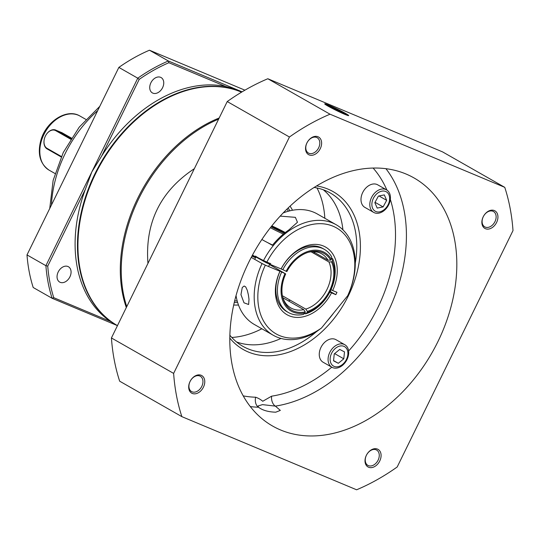 <?xml version="1.0" encoding="UTF-8"?>
<svg xmlns="http://www.w3.org/2000/svg" width="540" height="540" viewBox="0 0 540 540"><rect width="100%" height="100%" fill="white"/><g stroke="black" fill="none" stroke-linecap="round" stroke-linejoin="round"><path stroke-width="0.81" d="M60.183 282.326A8.822 6.318 119.7 0 0 69.734 277.202A8.822 6.318 119.7 0 0 68.431 266.747A8.822 6.318 119.7 0 0 58.57 271.289A8.822 6.318 119.7 0 0 59.69 282.082A8.822 6.318 119.7 0 0 60.183 282.326M152.867 93.143A8.822 6.318 119.7 0 0 162.412 88.02A8.822 6.318 119.7 0 0 161.109 77.564A8.822 6.318 119.7 0 0 151.254 82.1A8.822 6.318 119.7 0 0 152.368 92.9A8.822 6.318 119.7 0 0 152.867 93.143M241.907 91.949L237.661 89.991L225.626 86.474A132.368 94.736 119.7 0 0 101.594 156.168L91.827 171.929L85.354 189.31A132.368 94.736 119.7 0 0 110.511 321.449L117.133 325.438A132.368 94.736 119.7 0 0 117.369 325.573M241.61 92.131A132.368 94.736 119.7 0 0 94.979 173.725A132.368 94.736 119.7 0 0 117.133 325.438M225.626 86.474L168.872 62.721A167.407 119.813 119.7 0 0 139.205 79.387L101.594 156.168M85.354 189.31L47.743 266.085A167.407 119.813 119.7 0 0 53.764 297.695L110.511 321.449M168.872 62.721L168.358 60.98L149.459 50.213A168.703 120.744 119.7 0 0 118.861 67.406L137.761 78.178A168.703 120.744 -60.3 0 1 168.358 60.98L242.082 91.841M47.743 266.085L45.9 265.687L27 254.914A168.703 120.744 119.7 0 0 33.203 287.51L52.103 298.283A168.703 120.744 -60.3 0 1 45.9 265.687L137.761 78.178L139.205 79.387M117.457 325.64L52.103 298.283L53.764 297.695M118.861 67.406L27 254.914M244.924 90.173L149.459 50.213M218.612 119.144A132.368 94.736 119.7 0 0 126.772 306.619M234.286 302.474A58.401 41.796 119.7 0 0 237.607 302.387A58.401 41.796 -60.3 0 1 234.286 302.474M289.791 210.843A58.401 41.796 119.7 0 0 288.171 207.941A58.401 41.796 -60.3 0 1 289.791 210.843M290.054 206.159A60.217 43.099 -60.3 0 1 292.498 210.263M238.491 305.012A60.217 43.099 -60.3 0 1 233.712 305.006M147.947 263.399C144.916 222.743 160.38 191.167 194.346 168.683M317 187.974A94.811 67.858 -60.3 0 1 324.83 218.268M261.853 328.759A94.811 67.858 -60.3 0 1 231.795 337.453M241.542 92.165A132.368 94.736 119.7 0 0 136.404 119.462A132.368 94.736 119.7 0 0 78.138 238.235A132.368 94.736 119.7 0 0 117.464 325.627M126.32 307.544A132.368 94.736 -60.3 0 1 120.501 262.386A132.368 94.736 -60.3 0 1 219.179 117.99M308.084 252.342A31.145 22.289 -60.3 0 1 319.984 252.983A31.145 22.289 -60.3 0 1 321.732 253.841A31.145 22.289 -60.3 0 1 327.989 260.165L330.635 260.111A32.643 23.362 119.7 0 0 308.907 252.092A32.643 23.362 119.7 0 0 286.841 271.593L282.818 269.669A36.335 26.008 -60.3 0 1 324.304 249.332A36.335 26.008 -60.3 0 1 331.688 256.858L331.412 259.409L330.635 260.111M331.412 259.409A33.743 24.152 119.7 0 0 286.112 271.283M313.099 251.681L327.989 260.165M328.907 261.954A31.145 22.289 -60.3 0 1 305.809 309.103L307.314 311.371A32.643 23.362 119.7 0 0 331.553 261.893L328.907 261.954L311.094 251.795M331.56 258.046L332.606 258.64A36.335 26.008 -60.3 0 1 305.559 313.855L307.26 312.377L307.314 311.371M307.26 312.377A33.743 24.152 119.7 0 0 332.329 261.198L332.606 258.64M331.553 261.893L332.329 261.198M305.559 313.855L304.688 313.362M282.393 295.751L305.809 309.103M269.514 264.539L285.701 273.915A32.643 23.362 119.7 0 0 282.839 297.817A32.643 23.362 119.7 0 0 305.255 311.911L303.75 309.643A31.145 22.289 -60.3 0 1 290.885 307.962A31.145 22.289 -60.3 0 1 282.636 296.987M284.972 273.611A33.743 24.152 119.7 0 0 305.201 312.916L303.5 314.395A36.335 26.008 -60.3 0 1 288.313 312.471A36.335 26.008 -60.3 0 1 281.678 271.991L285.701 273.915M305.255 311.911L305.201 312.916M281.678 271.991L280.105 271.094A36.335 26.008 119.7 0 0 286.74 311.573L288.313 312.471M255.744 257.263L252.349 255.326M303.75 309.643L282.879 297.743M252.47 255.103L266.476 262.825L282.818 269.669M61.709 132.57L71.428 138.065M250.317 406.586A142.79 102.195 -60.3 0 0 258.512 407.214A7.79 5.083 91.6 0 1 255.663 397.217C258.282 398.135 260.644 399.479 262.75 401.261L271.613 396.178A7.79 4.725 -98.8 0 0 275.38 406.12L262.474 404.629L258.127 405.959L258.512 407.214C262.454 410.292 268.198 411.952 275.751 412.195L280.328 410.4L275.38 406.12A142.79 102.195 -60.3 0 0 389.219 309.332A142.79 102.195 -60.3 0 0 385.918 168.683M355.28 263.162A88.243 63.16 119.7 0 0 330.318 193.016A88.243 63.16 119.7 0 0 325.37 190.579A88.243 63.16 119.7 0 0 314.125 187.454M229.885 335.246A88.243 63.16 119.7 0 0 242.919 346.349A88.243 63.16 119.7 0 0 247.874 348.779A88.243 63.16 119.7 0 0 316.143 331.952M326.795 321.476A88.243 63.16 119.7 0 0 333.551 313.146M316.562 185.942A90.842 65.016 -60.3 0 1 328.084 189.155A90.842 65.016 -60.3 0 1 340.369 309.798A90.842 65.016 -60.3 0 1 229.824 338.114M328.59 105.104A13.352 0.81 26.1 0 0 324.702 103.849A13.352 0.81 26.1 0 0 336.332 110.45A13.352 0.81 26.1 0 0 348.678 115.594A13.352 0.81 26.1 0 0 341.699 111.341A13.352 0.81 26.1 0 0 328.59 105.104M323.298 189.769A88.243 63.16 -60.3 0 1 342.92 229.81M281.003 338.438A88.243 63.16 -60.3 0 1 236.554 341.962M316.67 137.471A8.822 6.318 119.7 0 0 307.125 142.587A8.822 6.318 119.7 0 0 308.428 153.043A8.822 6.318 119.7 0 0 318.283 148.507A8.822 6.318 119.7 0 0 317.169 137.714A8.822 6.318 119.7 0 0 316.67 137.471M318.026 136.755A10.125 7.243 -60.3 0 1 317.169 152.793A10.125 7.243 -60.3 0 1 305.552 147.933A10.125 7.243 -60.3 0 1 318.026 136.755M492.993 211.275A8.822 6.318 119.7 0 0 483.442 216.392A8.822 6.318 119.7 0 0 484.745 226.847A8.822 6.318 119.7 0 0 494.606 222.311A8.822 6.318 119.7 0 0 493.486 211.518A8.822 6.318 119.7 0 0 492.993 211.275M494.35 210.56A10.125 7.243 -60.3 0 1 493.493 226.597A10.125 7.243 -60.3 0 1 481.876 221.738A10.125 7.243 -60.3 0 1 494.35 210.56M376.137 449.807A8.822 6.318 119.7 0 0 366.586 454.93A8.822 6.318 119.7 0 0 367.889 465.386A8.822 6.318 119.7 0 0 377.744 460.843A8.822 6.318 119.7 0 0 376.63 450.05A8.822 6.318 119.7 0 0 376.137 449.807M377.494 449.091A10.125 7.243 -60.3 0 1 376.63 465.136A10.125 7.243 -60.3 0 1 365.02 460.269A10.125 7.243 -60.3 0 1 377.494 449.091M199.814 376.002A8.822 6.318 119.7 0 0 190.269 381.125A8.822 6.318 119.7 0 0 191.572 391.581A8.822 6.318 119.7 0 0 201.427 387.038A8.822 6.318 119.7 0 0 200.313 376.245A8.822 6.318 119.7 0 0 199.814 376.002M201.17 375.287A10.125 7.243 -60.3 0 1 200.313 391.331A10.125 7.243 -60.3 0 1 188.696 386.464A10.125 7.243 -60.3 0 1 201.17 375.287M280.611 429.988A142.79 102.195 -60.3 0 1 272.606 426.046A142.79 102.195 -60.3 0 1 254.529 251.39A142.79 102.195 -60.3 0 1 414.025 177.944A142.79 102.195 -60.3 0 1 435.098 347.146A142.79 102.195 -60.3 0 1 280.611 429.988M330.028 114.203L504.765 187.346A214.124 153.245 -60.3 0 1 513 230.587L397.19 466.985A214.124 153.245 -60.3 0 1 356.603 489.787L181.865 416.644A214.124 153.245 -60.3 0 1 173.63 373.403L289.44 137.012A214.124 153.245 -60.3 0 1 330.028 114.203L267.82 78.746A214.124 153.245 119.7 0 0 227.232 101.554L111.422 337.952L173.63 373.403M504.765 187.346L442.564 151.889L267.82 78.746M289.44 137.012L227.232 101.554M181.865 416.644L119.657 381.186A214.124 153.245 119.7 0 1 111.422 337.952M234.677 300.854A55.802 39.94 119.7 0 0 237.188 300.942M288.333 211.221A55.802 39.94 119.7 0 0 286.976 209.101M61.182 156.938L47.156 148.946A10.382 7.223 112.7 0 1 44.267 139.32A10.382 7.223 112.7 0 1 44.28 139.253M46.224 134.615A10.382 7.223 112.7 0 1 46.258 134.561A10.382 7.223 112.7 0 1 55.721 130.066A10.382 7.223 112.7 0 1 56.275 130.336L70.997 138.726M70.7 139.205L55.701 130.653A9.862 6.865 -67.3 0 0 46.184 134.669A9.862 6.865 -67.3 0 0 44.294 139.192A9.862 6.865 -67.3 0 0 47.041 148.338L61.378 156.506M285.269 232.558A11.178 0.682 26.1 0 0 271.802 225.916M271.141 226.746A11.178 0.682 26.1 0 0 284.404 233.24M270.405 227.684A12.98 0.79 26.1 0 0 283.385 234.077M261.873 239.497A12.98 0.79 26.1 0 0 272.592 245.066M271.438 226.368L281.509 231.68L284.722 232.801L281.212 230.654L271.465 226.334M274.165 228.035L274.482 227.387M280.861 231.37L281.212 230.654M335.516 348.273A11.178 7.999 119.7 0 0 333.7 366.194A11.178 7.999 119.7 0 0 347.841 354.625A11.178 7.999 119.7 0 0 335.516 348.273M334.321 346.619A12.98 9.288 119.7 0 0 331.965 367.281A12.98 9.288 119.7 0 0 342.454 365.391A12.98 9.288 119.7 0 0 344.817 344.729A12.98 9.288 119.7 0 0 334.321 346.619M344.817 344.729L335.995 339.701A12.98 9.288 119.7 0 0 321.503 346.376A12.98 9.288 119.7 0 0 323.143 362.252L331.965 367.281M344.493 351.884L339.721 349.434L334.247 353.909L333.545 360.842L338.317 363.299L343.791 358.817L344.493 351.884M334.631 353.599L343.791 358.817M333.572 360.592L338.317 363.299M372.587 208.177A11.178 7.999 119.7 0 0 387.869 205.16A11.178 7.999 119.7 0 0 381.807 191.153A11.178 7.999 119.7 0 0 372.587 208.177M370.643 208.892A12.98 9.288 119.7 0 0 373.7 212.409A12.98 9.288 119.7 0 0 386.383 208.346A12.98 9.288 119.7 0 0 389.603 193.381A12.98 9.288 119.7 0 0 386.552 189.864A12.98 9.288 119.7 0 0 373.869 193.928A12.98 9.288 119.7 0 0 370.643 208.892M386.552 189.864L377.73 184.835A12.98 9.288 119.7 0 0 363.238 191.511A12.98 9.288 119.7 0 0 364.878 207.387L373.7 212.409M378.405 196.074L374.841 202.662L377.19 208.082L383.103 206.915L386.667 200.326L384.318 194.906L378.405 196.074M378.999 195.959L386.667 200.326M375.03 202.318L383.103 206.915M240.962 294.638L242.278 287.469L244.168 286.018L245.68 286.882L247.293 290.331L248.387 294.867L248.994 299.214L248.636 304.506L244.006 302.812L240.962 294.638M255.602 256.068A8.438 0.513 26.1 0 0 262.953 260.24A8.438 0.513 26.1 0 0 270.756 263.486M267.678 242.636L272.383 245.315A63.592 45.509 -60.3 0 1 288.9 229.892L297.459 222.257L295.367 217.337L280.186 216.122M263.176 261.212A63.592 45.509 -60.3 0 1 336.224 224.762A63.592 45.509 -60.3 0 1 350.278 289.697L347.733 295.677A60.993 43.652 119.7 0 0 332.735 226.085A60.993 43.652 119.7 0 0 266.476 262.825M336.224 224.762L317.324 213.988A63.592 45.509 119.7 0 0 283.169 212.942M236.041 295.623A63.592 45.509 119.7 0 0 254.347 324.479L273.24 335.252A63.592 45.509 -60.3 0 1 262.042 263.534L251.249 257.384M281.097 268.947A38.934 27.864 -60.3 0 1 323.406 246.004A38.934 27.864 -60.3 0 1 332.66 290.534L336.974 292.336L335.833 294.665L331.519 292.856A38.934 27.864 -60.3 0 1 289.211 315.799A38.934 27.864 -60.3 0 1 279.956 271.276L265.336 265.154A60.993 43.652 119.7 0 0 268.083 327.375A60.993 43.652 119.7 0 0 321.476 328.023L315.779 332.208A63.592 45.509 -60.3 0 1 273.24 335.252M255.521 257.708L251.883 256.183M321.476 328.023L347.733 295.677M324.304 249.332L322.724 248.434A36.335 26.008 119.7 0 0 281.239 268.772M313.889 252.126A36.335 26.008 -60.3 0 1 314.185 253.564M290.122 300.159A36.335 26.008 -60.3 0 1 288.475 300.935M330.986 289.71L332.66 290.534M331.519 292.856L329.846 292.039M265.336 265.154L262.042 263.534M330.156 291.431L335.833 294.665M343.413 113.022L340.322 111.064L329.967 106.421L333.059 108.378L343.413 113.022M339.984 111.753L340.322 111.064M333.254 108.472L333.599 107.764M97.7 110.599A103.822 74.304 119.7 0 0 51.455 204.991M49.147 170.174C40.102 163.951 37.314 154.096 40.77 140.609C45.731 121.736 66.744 107.845 79.994 116.053A31.145 22.289 119.7 0 0 45.205 132.077A31.145 22.289 119.7 0 0 49.147 170.174L54.999 173.509M271.613 396.178A135 96.62 119.7 0 0 331.783 367.18M348.604 350.98A135 96.62 119.7 0 0 390.339 199.382M386.89 190.066A135 96.62 119.7 0 0 373.106 168.048M243.236 395.881A135 96.62 119.7 0 0 255.663 397.217M62.269 132.847L56.275 130.336L55.701 130.653M47.041 148.338L47.156 148.946M345.033 114.19A11.03 0.668 26.1 0 0 337.149 109.195A11.03 0.668 26.1 0 0 327.888 105.772A11.03 0.668 26.1 0 0 345.033 114.19M99.779 106.353L79.245 127.13L63.261 152.51L53.136 180.387L49.741 208.487M79.994 116.053L85.847 119.394M268.556 266.504L269.696 264.175M254.711 259.362L255.852 257.033M325.796 104.787L328.617 105.341L334.287 107.818L346.039 114.014L347.267 115.303"/></g></svg>
